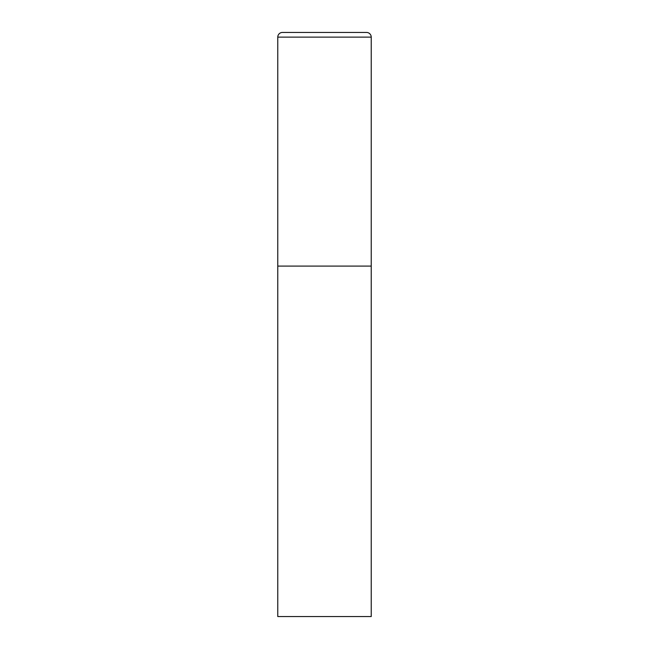<?xml version="1.0" encoding="UTF-8"?>
<svg xmlns="http://www.w3.org/2000/svg" width="649" height="649" viewBox="0 0 649 649"><rect width="100%" height="100%" fill="white"/><g stroke="black" fill="none" stroke-linecap="round" stroke-linejoin="round"><path stroke-width="0.97" d="M277.772 37.123L277.772 616.55L371.228 616.55L371.228 266.09L277.772 266.09L371.228 266.09L371.228 37.123A4.673 4.673 0 0 0 366.555 32.45L282.445 32.45A4.673 4.673 0 0 0 277.772 37.123L371.228 37.123"/></g></svg>
